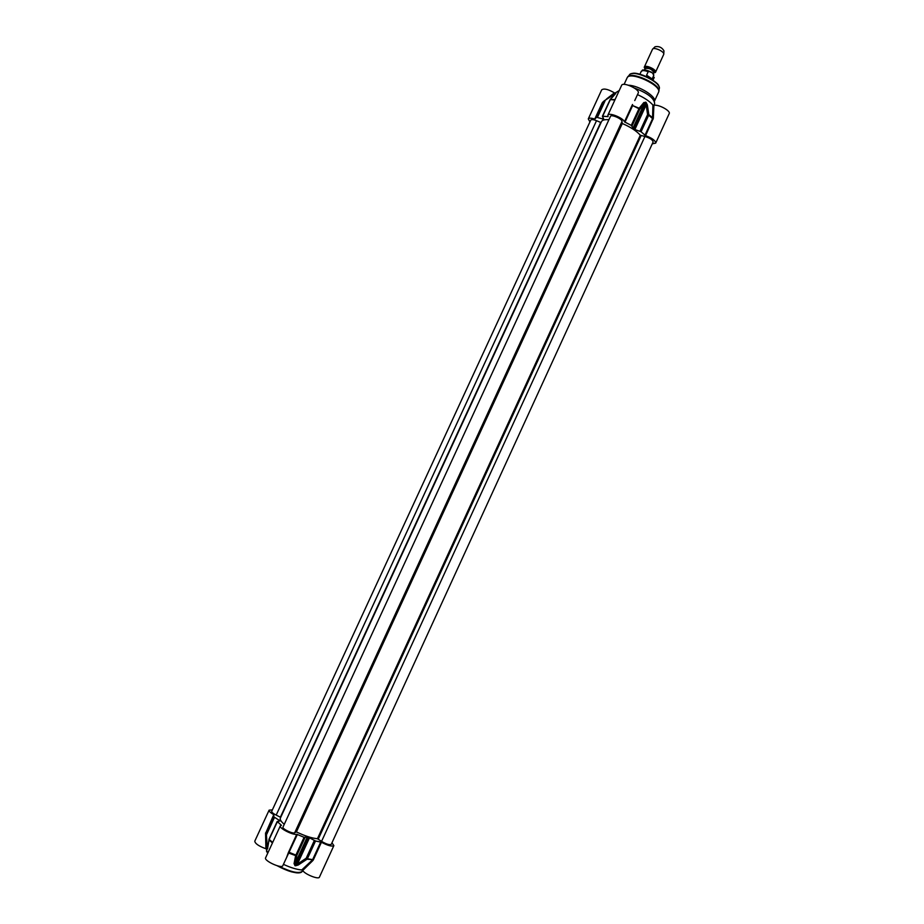 <?xml version="1.0" encoding="UTF-8"?>
<svg xmlns="http://www.w3.org/2000/svg" width="924" height="924" viewBox="0 0 924 924"><rect width="100%" height="100%" fill="white"/><g stroke="black" fill="none" stroke-linecap="round" stroke-linejoin="round"><path stroke-width="1.39" d="M267.625 853.418L266.539 849.618M331.959 842.815L333.876 845.599C332.005 846.765 327.87 845.645 321.448 842.238L315.523 841.002L308.027 837.052L304.088 837.306L296.754 834.256C293.162 835.446 278.725 828.089 280.307 825.894L281.462 825.305L277.177 821.505L280.122 820.893L273.827 816.862L273.77 814.668C270.42 812.704 268.861 811.203 269.103 810.175L254.77 841.198C255.174 843.67 258.893 846.188 265.904 848.752L266.516 849.017M302.737 870.5L312.786 860.625L312.254 860.117L301.744 869.958L302.737 870.5C304.77 874.277 318.745 879.833 319.427 877.142L333.876 845.599M301.744 869.958C296.685 869.519 290.575 867.648 283.437 864.344M280.307 825.894L265.592 857.83C263.71 860.752 281.82 869.045 282.813 865.707L286.521 857.634M284.211 862.681L297.378 834.418M296.754 834.256L288.253 852.887L295.634 855.612L296.87 855.289L295.634 855.612L294.051 863.755L295.16 863.386L296.87 855.289L305.047 837.502M288.253 852.887L286.532 857.611M312.786 860.625L313.34 859.898L312.647 859.632L307.057 859.216L306.202 858.234L307.057 859.216L298.175 865.037L297.436 864.09L295.126 865.118L295.16 863.386L307.311 836.948M273.77 814.668L265.777 832.974M265.546 832.974L265.904 848.752M294.051 863.755L295.426 865.8L298.175 865.037M265.685 833.506L265.638 834.938L266.412 834.915L265.754 834.337L265.638 834.938L266.505 846.372L267.255 846.303L266.412 834.915L274.474 817.428M267.706 847.689L269.057 840.008L272.441 842.954M267.671 847.955L269.057 839.142L277.177 821.505M266.505 846.372L267.175 849.283L267.741 848.232M267.706 848.428L267.255 846.303L268.203 844.27M269.103 810.175L272.395 809.84M644.917 68.85L644.317 67.059C645.241 64.31 657.022 69.727 655.532 72.222L653.776 72.927M648.452 71.425L646.823 70.478M652.148 78.944L646.592 75.179L648.174 71.749C650.866 71.194 652.702 72.442 653.718 75.514L652.148 78.944L646.592 75.179M644.317 67.059L652.517 49.238C653.684 46.593 664.98 51.779 663.721 54.389L655.532 72.222M652.887 48.88L655.024 46.754C658.985 46.015 661.965 47.39 663.975 50.878L663.755 53.869M614.772 93.058L614.425 92.862C608.188 89.212 603.949 88.207 601.686 89.859L588.276 118.919C588.992 117.868 591.152 117.914 594.744 119.057L596.592 117.29L603.626 119.15L602.413 116.228L608.073 116.62L607.876 115.188C608.766 112.07 623.33 117.914 624.462 121.841L631.288 125.387L633.91 129.175L641.071 131.774L645.576 135.632C652.171 138.115 655.543 140.621 655.682 143.128L652.252 143.855M613.582 93.959L619.242 90.529M634.765 100.554L638.23 93.012C640.344 89.547 622.903 81.462 621.633 85.331L607.876 115.188M637.491 94.618C644.398 97.771 649.537 101.236 652.898 105.001L652.54 118.734L644.952 135.285M655.682 143.128L669.195 113.606C670.974 110.892 658.188 103.996 653.915 105.371L652.898 105.001M634.361 88.023C647.481 93.012 654.25 98.221 654.666 103.661L653.892 105.382L653.337 118.26L648.833 114.645L647.585 114.611L648.833 114.645L647.331 104.862L646.176 104.897L647.585 114.611L639.974 131.208M645.576 135.632L653.337 118.26M634.753 100.566L636.809 96.108M632.513 104.481L632.628 105.567L639.142 108.235L639.674 109.367L639.142 108.235L643.843 102.541L644.247 103.615L645.968 102.922L646.176 104.897L634.834 129.603M614.425 92.862L606.594 98.926M603.395 101.571L602.945 102.218M602.806 102.067L602.667 102.818M615.095 99.538L610.094 99.642M597.447 117.371L605.001 100.982L604.146 100.912L613.836 94.629L613.374 94.098L603.488 101.467M610.048 99.907L615.627 93.601L615.973 92.689L613.374 94.098M613.12 96.177L615.384 93.728M615.627 93.601L610.302 99.33M647.331 104.862L646.13 102.414L643.843 102.541M628.516 85.227C638.796 85.528 656.756 96.697 654.411 101.259L658.489 92.4C662.589 85.713 629.487 70.49 627.061 77.951L624.104 84.384M589.939 121.922L588.276 118.919M321.575 841.348C326.288 844.155 329.522 845.16 331.254 844.363L653.118 141.984C652.748 139.882 650.011 138.057 644.917 136.486L640.32 135.239C636.567 130.989 630.561 127.073 622.302 123.504L621.967 121.506C622.649 119.092 611.191 113.999 610.452 116.389L282.987 827.107C281.808 828.828 293.52 834.372 294.744 832.663L296.396 831.9C304.77 835.943 311.781 838.218 317.44 838.715L321.575 841.348L644.917 136.486M608.904 119.75C604.793 119.358 602.332 119.97 601.501 121.587L280.342 818.167C279.776 819.565 281.081 821.621 284.269 824.324M601.05 122.569L596.523 120.686C593.393 119.45 591.476 119.254 590.771 120.097L271.702 811.341C271.598 812.265 273.088 813.513 276.184 815.107L280.711 817.359M277.131 865.73C287.768 871.424 295.611 873.642 300.647 872.383M302.726 870.477L302.391 871.205C299.11 873.919 291.268 872.233 278.84 866.158M288.554 852.078L295.899 855.104L304.088 837.306M313.34 859.898L321.448 842.238M320.743 841.972L312.647 859.632L307.38 858.731L315.523 841.002M308.027 837.052L294.837 865.615M295.426 865.8L308.616 837.248M314.345 840.505L306.202 858.234L297.436 864.09L309.575 837.675M273.827 816.862L265.754 834.337L265.893 832.697L266.632 851.789M272.684 842.445L269.196 839.431L277.327 821.794M267.175 849.283L267.671 847.897M267.81 846.938L267.001 849.017M279.314 820.166L278.805 821.274M644.409 69.947L645.067 68.526C648.971 67.822 651.928 69.184 653.926 72.603L654.169 72.546C656.421 70.594 644.964 65.327 644.952 68.307L644.998 68.665M647.019 70.825L648.29 71.575M653.869 72.742L655.335 72.488M651.894 72.65L645.599 70.028M643.635 70.582L649.122 71.287M649.537 71.356C646.361 69.947 644.271 69.693 643.254 70.582M639.916 74.243L641.244 71.379C642.145 70.212 644.455 70.34 648.174 71.749M653.718 75.514L653.718 74.671M653.164 119.092L648.694 115.177L641.071 131.774M632.131 105.174L624.462 121.841M624.959 122.234L632.628 105.567L638.946 108.72L631.288 125.387M602.737 116.112L610.348 99.596L614.876 100M595.356 118.665L604.146 100.912L596.592 117.29M615.65 92.77L614.749 94.398M615.326 93.774L615.973 92.689M603.176 117.752L602.552 119.104M603.314 119.219L603.615 118.561M633.91 129.175L646.13 102.414M645.633 102.09L633.402 128.84M632.016 126.01L639.674 109.367L644.247 103.615L632.894 128.344M627.061 77.951L627.454 77.316C630.156 70.166 662.393 84.996 658.72 91.695L658.489 92.4M628.066 76.576L629.209 75.225C631.831 68.353 662.681 82.548 659.159 89.004L658.87 90.737M632.409 73.608C638.727 71.991 655.428 79.672 658.315 85.516M602.263 102.772L594.744 119.057M318.283 839.05L641.094 135.655M317.44 838.715L640.32 135.239M296.396 831.9L622.302 123.504M295.668 831.727L621.736 123.042M294.744 832.663L621.967 121.506M280.399 817.163L600.704 122.465M276.184 815.107L596.523 120.686M302.391 871.205C301.594 872.649 299.492 873.168 296.073 872.776L291.326 871.794L277.108 865.73M273.92 815.291L265.893 832.697M645.067 68.526L644.236 67.383M653.314 73.943L653.926 72.603M652.933 80.226L654.25 77.373M649.757 71.425C638.715 68.665 644.19 70.478 641.244 71.379M610.186 99.457L602.413 116.228M631.519 73.758C637.317 70.432 659.724 82.64 658.777 86.29"/></g></svg>
